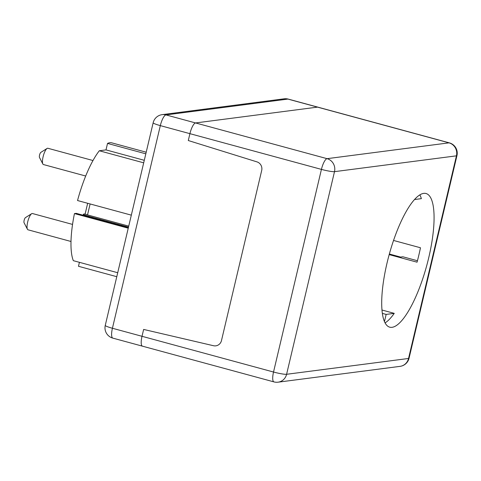 <?xml version="1.0" encoding="UTF-8"?>
<svg xmlns="http://www.w3.org/2000/svg" width="481" height="481" viewBox="0 0 481 481"><rect width="100%" height="100%" fill="white"/><g stroke="black" fill="none" stroke-linecap="round" stroke-linejoin="round"><path stroke-width="0.72" d="M31.656 213.696L25.427 217.634A2.754 0.776 105.2 0 0 24.212 220.027A2.754 0.776 105.2 0 0 24.05 222.709L27.429 229.257A8.436 2.381 -74.8 0 1 27.922 221.038A8.436 2.381 -74.8 0 1 31.656 213.696A8.436 2.381 -74.8 0 1 32.431 213.522L72.547 224.417M71.002 241.48L28.012 229.798A8.436 2.381 -74.8 0 1 27.429 229.257M47.084 148.443L40.855 152.375A2.754 0.776 105.2 0 0 39.634 154.768A2.754 0.776 105.2 0 0 39.478 157.455L42.857 163.997A8.436 2.381 -74.8 0 1 43.35 155.778A8.436 2.381 -74.8 0 1 47.084 148.443A8.436 2.381 -74.8 0 1 47.859 148.262L92.995 160.528M85.696 176.022L43.434 164.544A8.436 2.381 -74.8 0 1 42.857 163.997M128.734 226.118L87.524 214.923A3.553 0.397 -166.7 0 1 85.137 213.967L87.662 203.283M85.149 213.913L83.754 214.093A7.101 0.794 -166.7 0 0 83.417 214.243L83.183 215.223M128.499 227.11L88.191 216.155A7.101 0.794 -166.7 0 1 83.417 214.243M146.206 152.206L111.802 142.857A63.925 18.05 105.2 0 0 107.528 143.416L105.994 149.898L99.308 150.763A63.925 18.05 105.2 0 0 77.537 200.535L131.325 215.145M128.403 227.513L76.269 213.348L74.453 213.582A63.925 18.05 105.2 0 0 73.328 260.672L117.713 272.727M128.241 228.198L74.453 213.582M79.419 262.325L78.481 266.288L116.775 276.695M145.821 153.818L107.528 143.416M144.288 160.305L105.994 149.898M143.693 162.825L99.308 150.763M213.51 345.725L143.639 329.431L142.015 336.297L143.639 329.431L213.51 345.725A7.101 6.77 82.6 0 0 215.819 345.839A7.101 6.77 82.6 0 1 213.51 345.725M284.109 98.821L284.109 98.821A10.654 10.654 0 0 1 288.269 99.104A10.654 3.006 -74.8 0 0 287.915 99.086A10.654 10.149 -97.4 0 0 284.109 98.821L162.163 114.64A10.654 10.149 82.6 0 1 165.969 114.905L287.915 99.086L317.502 107.125A10.654 3.006 -74.8 0 1 317.863 107.143A10.654 3.006 105.2 0 0 317.502 107.125L195.563 122.944L317.502 107.125L449.02 142.851L327.074 158.67A10.654 10.149 82.6 0 1 334.499 171.657A10.654 1.19 -166.7 0 1 321.428 169.39L273.527 372.029A10.654 1.19 13.3 0 0 286.598 374.29A10.654 10.149 82.6 0 1 278.108 382.179L400.048 366.36A10.654 10.149 -97.4 0 0 408.543 358.471A10.654 1.19 13.3 0 0 409.048 358.243L456.95 155.61A10.654 1.19 -166.7 0 1 456.445 155.838A10.654 10.149 -97.4 0 0 449.02 142.851A10.654 3.006 105.2 0 1 449.374 142.875L449.374 142.875A10.654 10.654 0 0 1 456.95 155.61M189.917 133.664A10.654 3.006 -74.8 0 1 195.563 122.944A10.654 3.006 105.2 0 0 189.917 133.664L188.293 140.53L189.917 133.664L321.428 169.39A10.654 3.006 105.2 0 1 322.853 164.742A10.654 3.006 105.2 0 1 327.074 158.67L165.969 114.905A10.654 3.006 -74.8 0 0 160.323 125.619A10.654 1.19 -166.7 0 1 153.162 122.757L105.267 325.39A10.654 1.19 13.3 0 0 112.422 328.258L160.323 125.619L189.917 133.664M221.476 340.584A7.101 6.77 82.6 0 1 215.819 345.839A7.101 6.77 82.6 0 0 221.476 340.584L261.694 170.466L221.476 340.584M256.968 161.881A7.101 6.77 82.6 0 1 261.694 170.466A7.101 6.77 82.6 0 0 256.968 161.881L188.293 140.53L256.968 161.881M105.267 325.39A10.654 10.654 0 0 0 112.837 338.125L112.837 338.125A10.654 3.006 -74.8 0 1 112.422 328.258L142.015 336.297A10.654 3.006 105.2 0 0 142.43 346.164A10.654 3.006 -74.8 0 1 142.015 336.297L273.527 372.029A10.654 3.006 105.2 0 0 273.942 381.896L273.942 381.896A10.654 10.654 0 0 0 278.108 382.179M142.785 346.188A10.654 3.006 -74.8 0 1 142.43 346.164L273.942 381.896M417.442 260.744L402.844 256.776L400.589 257.07L389.351 254.016M389.189 254.617L417.063 262.187A69.252 19.553 105.2 0 0 420.472 247.763L393.542 240.452M414.508 199.537L421.368 198.647A69.252 19.553 105.2 0 0 419.859 194.865M385.077 322.883A69.252 19.553 105.2 0 0 394.252 313.359L386.159 314.412L384.457 321.591M386.159 314.412L382.353 313.378M394.252 313.359L381.98 310.023M430.333 250.445A69.252 19.553 -74.8 0 1 389.736 327.176A69.252 19.553 -74.8 0 1 387.031 263.053A69.252 19.553 -74.8 0 1 426.046 193.518A69.252 19.553 -74.8 0 1 430.333 250.445M87.524 214.923L90.115 203.95M88.095 216.558L88.191 216.155M334.499 171.657L456.445 155.838L408.543 358.471L286.598 374.29L334.499 171.657M162.163 114.64A10.654 10.654 0 0 0 153.162 122.757M112.837 338.125L142.43 346.164M288.269 99.104L449.374 142.875M400.048 366.36A10.654 10.654 0 0 0 409.048 358.243"/></g></svg>
